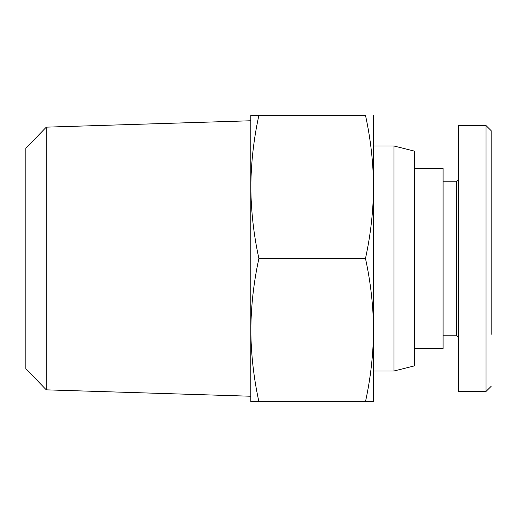 <?xml version="1.0" encoding="UTF-8"?>
<svg xmlns="http://www.w3.org/2000/svg" width="517" height="517" viewBox="0 0 517 517"><rect width="100%" height="100%" fill="white"/><g stroke="black" fill="none" stroke-linecap="round" stroke-linejoin="round"><path stroke-width="0.78" d="M443.088 335.197L456.382 335.197L456.382 181.803L458.424 179.754L458.424 125.56L486.038 125.56L491.15 130.672L491.15 334.344M486.038 356.278L486.038 321.871M486.038 193.591L486.038 177.829M486.038 321.904L486.038 308.811M458.424 125.56L458.424 391.44L486.038 391.44L486.038 125.56M458.424 366.695L458.424 337.246L456.382 335.197M414.453 348.49L443.088 348.49L443.088 168.51L414.453 168.51M393.999 370.993L414.453 365.874L414.453 151.126L393.999 146.007L393.999 370.993L373.545 370.993M373.545 258.5L373.545 186.915C373.345 210.988 370.657 234.847 365.487 258.5C370.657 282.153 373.345 306.012 373.545 330.085L373.545 401.67L365.487 401.67C370.657 378.017 373.345 354.158 373.545 330.085L373.545 186.908M46.291 389.844L25.85 368.75L25.85 148.25L46.291 127.156L46.291 389.844L250.829 396.242M250.829 258.5L250.829 186.908M373.545 115.33L373.545 186.915C373.345 162.842 370.657 138.983 365.487 115.33L250.829 115.33L250.829 186.915C251.029 162.842 253.718 138.983 258.894 115.33C253.718 138.983 251.029 162.842 250.829 186.915L250.829 330.085C251.029 306.012 253.718 282.153 258.894 258.5C253.718 234.847 251.029 210.988 250.829 186.915M365.487 401.67L258.894 401.67C253.718 378.017 251.029 354.158 250.829 330.085C251.029 354.158 253.718 378.017 258.894 401.67L253.905 401.67M365.487 258.5L258.894 258.5M250.829 330.085L250.829 401.67L258.894 401.67M443.088 181.803L456.382 181.803M491.15 386.328L486.038 391.44M373.545 146.007L393.999 146.007M46.291 127.156L250.829 120.758"/></g></svg>
